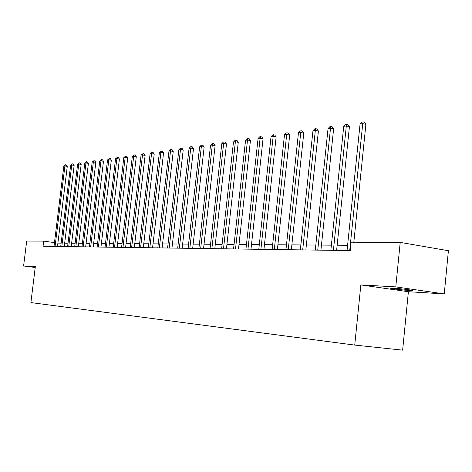 <?xml version="1.0" encoding="UTF-8"?>
<svg xmlns="http://www.w3.org/2000/svg" width="472" height="472" viewBox="0 0 472 472"><rect width="100%" height="100%" fill="white"/><g stroke="black" fill="none" stroke-linecap="round" stroke-linejoin="round"><path stroke-width="0.71" d="M393.259 288.156C390.373 288.003 389.671 288.091 391.152 288.427C396.096 289.283 402.333 289.985 409.855 290.54C412.876 290.705 413.608 290.616 412.05 290.268C406.976 289.401 400.716 288.699 393.259 288.156M444.252 293.908L395.784 286.899L360.844 284.935L408.392 291.72L444.252 293.908L448.4 250.726L400.209 242.39L351.121 242.213L350.259 250.579L43.052 246.266L43.689 241.103L26.697 241.044L23.6 265.99L35.229 267.476M408.392 291.72L402.64 350.136L354.732 345.085L30.892 302.582L35.329 266.645L23.6 265.99M395.784 286.899L400.209 242.39M360.844 284.935L354.732 345.085M61.13 243.151L57.903 243.121M54.469 242.637L43.689 241.103M347.598 245.292L337.156 245.21M331.385 245.169L321.456 245.092M315.821 245.051L306.375 244.98M300.865 244.938L291.867 244.874M286.48 244.832L277.902 244.767M272.639 244.732L264.456 244.667M259.305 244.632L251.493 244.573M246.455 244.531L238.997 244.478M234.059 244.443L226.938 244.39M222.094 244.354L215.285 244.301M210.547 244.266L204.034 244.219M199.385 244.183L193.154 244.136M188.593 244.101L182.629 244.059M178.15 244.024L172.445 243.983M168.05 243.947L162.58 243.906M158.262 243.876L153.022 243.835M148.786 243.806L143.759 243.764M139.594 243.735L134.774 243.7M130.685 243.67L126.059 243.635M122.036 243.605L117.599 243.57M113.64 243.54L109.38 243.511M105.492 243.481L101.397 243.452M97.568 243.422L93.639 243.393M89.875 243.363L86.099 243.334M82.388 243.31L78.759 243.281M75.107 243.251L71.62 243.227M68.027 243.198L64.67 243.174M57.513 246.467L57.92 243.127M57.495 246.467L67.278 166.398L64.918 165.967L55.071 246.431M63.838 166.12L65.466 164.805L64.918 165.967L63.838 166.12L54.009 246.419M65.466 164.805L66.41 164.976L67.278 166.398M64.257 246.561L74.133 165.43L71.75 164.993L61.808 246.526M70.641 165.153L72.299 163.819L71.75 164.993L70.641 165.153L60.717 246.514M72.299 163.819L73.248 163.996L74.133 165.43M71.207 246.661L81.172 164.439L78.765 163.996L68.735 246.626M77.626 164.156L79.314 162.81L78.765 163.996L77.626 164.156L67.608 246.608M79.314 162.81L80.275 162.987L81.172 164.439M78.34 246.762L88.406 163.424L85.975 162.97L75.844 246.726M84.807 163.135L86.518 161.766L85.975 162.97L84.807 163.135L74.688 246.708M86.518 161.766L87.491 161.949L88.406 163.424M85.674 246.862L95.834 162.38L93.379 161.92L83.149 246.827M92.182 162.091L93.928 160.698L93.379 161.92L92.182 162.091L81.969 246.809M93.928 160.698L94.907 160.881L95.834 162.38M93.214 246.968L103.474 161.306L100.99 160.834L90.665 246.933M99.757 161.011L101.539 159.601L100.99 160.834L99.757 161.011L89.444 246.915M101.539 159.601L102.53 159.79L103.474 161.306M100.967 247.08L111.327 160.197L108.825 159.725L98.394 247.045M107.551 159.902L109.368 158.474L108.825 159.725L107.551 159.902L97.138 247.027M109.368 158.474L110.365 158.663L111.327 160.197M108.944 247.192L119.41 159.064L116.879 158.574L106.347 247.157M115.569 158.763L117.422 157.312L116.879 158.574L115.569 158.763L105.055 247.133M117.422 157.312L118.431 157.506L119.41 159.064M117.156 247.304L127.723 157.89L125.168 157.4L114.531 247.269M123.823 157.589L125.705 156.114L125.168 157.4L123.823 157.589L113.203 247.251M125.705 156.114L126.726 156.315L127.723 157.89M125.611 247.422L136.284 156.686L133.706 156.185L122.962 247.387M132.319 156.38L134.243 154.881L133.706 156.185L132.319 156.38L121.593 247.369M134.243 154.881L135.275 155.087L136.284 156.686M134.325 247.546L145.105 155.447L142.497 154.934L131.647 247.511M141.069 155.135L143.028 153.612L142.497 154.934L141.069 155.135L130.237 247.487M143.028 153.612L144.072 153.819L145.105 155.447M143.305 247.676L154.191 154.167L151.559 153.648L140.597 247.635M150.084 153.854L152.084 152.308L151.559 153.648L150.084 153.854L139.14 247.617M152.084 152.308L153.14 152.515L154.191 154.167M152.562 247.806L163.56 152.851L160.899 152.32L149.825 247.765M159.383 152.533L160.816 151.052L161.424 150.963L160.899 152.32L159.383 152.533L148.326 247.747M161.424 150.963L162.492 151.176L163.56 152.851M162.114 247.936L173.224 151.488L170.534 150.946L159.347 247.9M168.97 151.17L170.427 149.659L171.059 149.571L170.534 150.946L168.97 151.17L157.801 247.877M171.059 149.571L172.132 149.789L173.224 151.488M171.973 248.077L183.195 150.084L180.481 149.535L169.177 248.036M178.864 149.766L180.351 148.232L180.994 148.137L180.481 149.535L178.864 149.766L167.584 248.012M180.994 148.137L182.08 148.361L183.195 150.084M182.157 248.219L193.49 148.639L190.747 148.072L179.33 248.178M189.077 148.314L190.588 146.757L191.26 146.656L190.747 148.072L189.077 148.314L177.678 248.154M191.26 146.656L192.358 146.886L193.49 148.639M192.676 248.366L204.128 147.14L201.355 146.568L189.821 248.325M199.632 146.81L201.166 145.228L201.857 145.128L201.355 146.568L199.632 146.81L188.116 248.302M201.857 145.128L202.966 145.358L204.128 147.14M203.55 248.52L215.12 145.594L212.317 145.01L200.665 248.478M210.536 145.264L212.105 143.653L212.813 143.547L212.317 145.01L210.536 145.264L198.901 248.455M212.813 143.547L213.934 143.783L215.12 145.594M214.801 248.679L226.489 143.995L223.657 143.394L211.881 248.638M221.81 143.659L223.409 142.019L224.147 141.913L223.657 143.394L221.81 143.659L210.058 248.614M224.147 141.913L225.28 142.155L226.489 143.995M226.442 248.844L238.254 142.343L235.386 141.73L223.492 248.803M233.481 142.001L235.109 140.331L235.87 140.219L235.386 141.73L233.481 142.001L221.604 248.773M235.87 140.219L237.015 140.467L238.254 142.343M238.496 249.01L250.431 140.626L247.534 140.001L235.516 248.968M245.558 140.284L247.216 138.585L248.006 138.473L247.534 140.001L245.558 140.284L233.563 248.945M248.006 138.473L249.169 138.721L250.431 140.626M250.992 249.186L263.046 138.851L260.119 138.213L247.977 249.145M258.072 138.502L259.765 136.774L260.585 136.656L260.119 138.213L258.072 138.502L245.953 249.116M260.585 136.656L261.753 136.915L263.046 138.851M263.948 249.369L276.126 137.01L273.17 136.355L260.898 249.328M271.046 136.656L272.769 134.898L273.618 134.774L273.17 136.355L271.046 136.656L258.798 249.299M273.618 134.774L274.804 135.039L276.126 137.01M277.388 249.558L289.69 135.104L286.705 134.431L274.309 249.517M284.498 134.744L286.262 132.951L287.141 132.827L286.705 134.431L284.498 134.744L272.126 249.482M287.141 132.827L288.339 133.092L289.69 135.104M291.348 249.753L303.773 133.122L300.752 132.431L288.233 249.712M298.463 132.762L300.263 130.933L301.177 130.797L300.752 132.431L298.463 132.762L285.967 249.676M301.177 130.797L302.387 131.074L303.773 133.122M305.85 249.959L318.399 131.063L315.349 130.36L302.699 249.912M312.971 130.697L314.806 128.832L315.762 128.697L315.349 130.36L312.971 130.697L300.345 249.883M315.762 128.697L316.977 128.98L318.399 131.063M320.93 250.172L333.61 128.927L330.524 128.201L317.744 250.125M328.052 128.555L329.928 126.649L330.919 126.508L330.524 128.201L328.052 128.555L315.296 250.089M330.919 126.508L332.152 126.797L333.61 128.927M336.619 250.39L349.428 126.697L346.312 125.959L333.403 250.343M343.74 126.325L345.657 124.384L346.684 124.236L346.312 125.959L343.74 126.325L330.854 250.307M346.684 124.236L347.935 124.531L349.428 126.697M353.823 242.225L365.9 124.384L362.75 123.623L349.717 250.573M360.071 124L362.03 122.018L363.104 121.865L362.75 123.623L360.071 124L347.056 250.538M363.104 121.865L364.36 122.171L365.9 124.384M391.188 288.079L391.152 288.427"/></g></svg>
